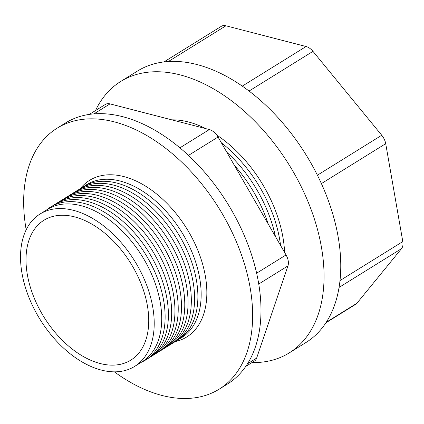 <?xml version="1.0" encoding="UTF-8"?>
<svg xmlns="http://www.w3.org/2000/svg" width="424" height="424" viewBox="0 0 424 424"><rect width="100%" height="100%" fill="white"/><g stroke="black" fill="none" stroke-linecap="round" stroke-linejoin="round"><path stroke-width="0.64" d="M251.973 362.584A159.747 99.052 -121.8 0 0 289.258 352.885L305.964 342.513A159.747 99.052 -121.8 0 0 326.321 195.247A159.747 99.052 -121.8 0 0 196.869 64.517A159.747 99.052 -121.8 0 0 137.434 71.078L120.729 81.45A159.747 99.052 -121.8 0 0 95.495 110.569M289.258 352.885A159.747 99.052 -121.8 0 0 309.61 205.624A159.747 99.052 -121.8 0 0 180.158 74.894A159.747 99.052 -121.8 0 0 120.729 81.45M163.966 61.925L221.349 26.299A12.291 7.621 58.2 0 1 225.918 25.79L306.075 46.513A12.291 7.621 58.2 0 1 312.97 51.357L381.738 135.251A12.291 7.621 58.2 0 1 385.713 143.667L402.8 241.585A12.291 7.621 58.2 0 1 401.528 248.644L356.929 303.229A12.291 7.621 58.2 0 1 355.725 304.294L325.934 322.791M40.063 214.003L47.568 209.345A89.687 55.608 58.2 0 1 80.936 205.661A89.687 55.608 58.2 0 1 153.615 279.056A89.687 55.608 58.2 0 1 142.183 361.73L134.678 366.389A89.687 55.608 -121.8 0 0 146.105 283.714A89.687 55.608 -121.8 0 0 73.432 210.32A89.687 55.608 -121.8 0 0 40.063 214.003A89.687 55.608 -121.8 0 0 28.636 296.678A89.687 55.608 -121.8 0 0 101.315 370.072A89.687 55.608 -121.8 0 0 134.678 366.389M46.55 209.975A90.031 55.825 58.2 0 1 84.026 203.398A90.031 55.825 58.2 0 1 158.332 280.672A90.031 55.825 58.2 0 1 141.166 362.361M52.194 206.122A90.031 55.825 58.2 0 1 87.302 201.363A90.031 55.825 58.2 0 1 160.802 276.459A90.031 55.825 58.2 0 1 147.123 359.011M55.47 204.092A90.031 55.825 58.2 0 1 90.577 199.333A90.031 55.825 58.2 0 1 164.083 274.423A90.031 55.825 58.2 0 1 150.398 356.976M58.751 202.057A90.031 55.825 58.2 0 1 93.852 197.298A90.031 55.825 58.2 0 1 167.358 272.388A90.031 55.825 58.2 0 1 153.673 354.941M62.026 200.022A90.031 55.825 58.2 0 1 97.133 195.263A90.031 55.825 58.2 0 1 170.633 270.353A90.031 55.825 58.2 0 1 156.949 352.911M65.301 197.987A90.031 55.825 58.2 0 1 100.409 193.227A90.031 55.825 58.2 0 1 173.909 268.318A90.031 55.825 58.2 0 1 160.224 350.876M68.577 195.952A90.031 55.825 58.2 0 1 103.684 191.192A90.031 55.825 58.2 0 1 177.184 266.288A90.031 55.825 58.2 0 1 163.505 348.841M71.852 193.922A90.031 55.825 58.2 0 1 106.959 189.162A90.031 55.825 58.2 0 1 180.46 264.253A90.031 55.825 58.2 0 1 166.78 346.806M75.127 191.887A90.031 55.825 58.2 0 1 110.235 187.127A90.031 55.825 58.2 0 1 183.74 262.218A90.031 55.825 58.2 0 1 170.056 344.77M78.408 189.851A90.031 55.825 58.2 0 1 113.51 185.092A90.031 55.825 58.2 0 1 187.016 260.182A90.031 55.825 58.2 0 1 173.331 342.735M81.684 187.816A90.031 55.825 58.2 0 1 116.791 183.057A90.031 55.825 58.2 0 1 190.291 258.147A90.031 55.825 58.2 0 1 176.607 340.705M84.959 185.781A90.031 55.825 58.2 0 1 120.066 181.022A90.031 55.825 58.2 0 1 193.567 256.112A90.031 55.825 58.2 0 1 179.882 338.67M175.266 341.596A92.162 57.145 -121.8 0 0 201.692 261.036A92.162 57.145 -121.8 0 0 123.829 176.585A92.162 57.145 -121.8 0 0 80.284 188.622M205.757 128.631A106.906 66.287 -121.8 0 0 188.373 121.953A106.906 66.287 -121.8 0 0 171.789 119.849M100.17 363.522A82.33 51.05 -121.8 0 0 130.799 360.14A82.33 51.05 -121.8 0 0 141.293 284.244A82.33 51.05 -121.8 0 0 74.576 216.871A82.33 51.05 -121.8 0 0 43.942 220.252A82.33 51.05 -121.8 0 0 33.454 296.148A82.33 51.05 -121.8 0 0 100.17 363.522M114.379 371.843A153.605 95.241 -121.8 0 0 162.032 395.47A153.605 95.241 -121.8 0 0 219.182 389.163L227.534 383.974A153.605 95.241 -121.8 0 0 247.102 242.38A153.605 95.241 -121.8 0 0 122.631 116.674A153.605 95.241 -121.8 0 0 65.487 122.981L57.129 128.17A153.605 95.241 -121.8 0 0 26.177 229.776M219.182 389.163A153.605 95.241 -121.8 0 0 238.749 247.563A153.605 95.241 -121.8 0 0 114.279 121.863A153.605 95.241 -121.8 0 0 57.129 128.17M89.316 114.406L105.454 104.389A12.291 7.621 58.2 0 1 110.023 103.885L209.339 129.559A12.291 7.621 58.2 0 1 218.053 137.037L286.046 254.935A12.291 7.621 58.2 0 1 287.954 265.88L256.637 358.11A12.291 7.621 58.2 0 1 254.405 361.073L245.788 366.421M284.594 252.423A106.906 66.287 -121.8 0 0 216.744 135.055M280.566 245.438A106.906 66.287 -121.8 0 0 221.365 142.782M275.446 236.56A106.906 66.287 -121.8 0 0 226.814 152.227M268.238 224.058A106.906 66.287 -121.8 0 0 234.345 165.291M401.528 248.644L339.089 287.408M326.279 322.261L356.929 303.229M385.713 143.667L321.392 183.603M340.022 280.561L402.8 241.585M312.97 51.357L249.047 91.049M317.391 175.202L381.738 135.251M242.268 86.13L306.075 46.513M225.918 25.79L168.376 61.517M218.053 137.037L188.447 155.417M256.647 273.189L286.046 254.935M179.893 147.838L209.339 129.559M110.023 103.885L93.916 113.886M287.954 265.88L258.767 284.006M247.547 363.755L256.637 358.11"/></g></svg>
